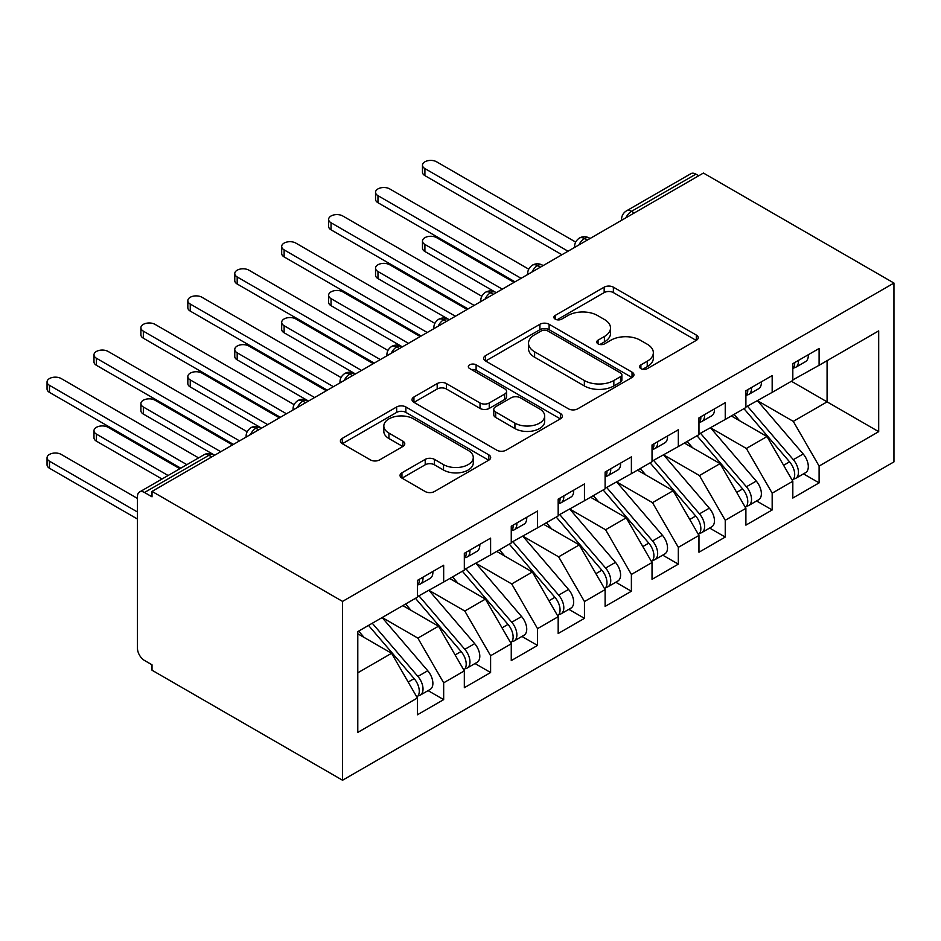 <?xml version="1.0" encoding="UTF-8"?>
<svg xmlns="http://www.w3.org/2000/svg" width="941" height="941" viewBox="0 0 941 941"><rect width="100%" height="100%" fill="white"/><g stroke="black" fill="none" stroke-linecap="round" stroke-linejoin="round"><path stroke-width="1.41" d="M640.903 368.613A4.564 2.635 0 0 0 647.349 368.613L696.293 340.36A6.516 3.764 0 0 0 698.198 337.701A6.516 3.764 0 0 0 696.293 335.043L613.379 287.17A6.516 3.764 0 0 0 604.169 287.17L555.225 315.423A4.564 2.635 0 0 0 553.896 317.282A4.564 2.635 0 0 0 555.225 319.152A4.564 2.635 0 0 0 561.671 319.152L568.011 315.494A20.843 12.033 0 0 1 597.488 315.494L604.404 319.481A20.843 12.033 0 0 1 610.509 327.997A20.843 12.033 0 0 1 604.404 336.502L598.064 340.16A4.564 2.635 0 0 0 596.735 342.018A4.564 2.635 0 0 0 598.064 343.877A4.564 2.635 0 0 0 604.51 343.877L610.85 340.23A20.843 12.033 0 0 1 640.327 340.23L647.243 344.218A20.843 12.033 0 0 1 653.348 352.722A20.843 12.033 0 0 1 647.243 361.238L640.903 364.896A4.564 2.635 0 0 0 639.574 366.755A4.564 2.635 0 0 0 640.903 368.613L640.903 364.896M401.948 472.794A6.516 3.764 0 0 0 400.043 475.452A6.516 3.764 0 0 0 401.948 478.11L425.214 491.543A6.516 3.764 0 0 0 434.424 491.543L488.779 460.161A6.516 3.764 0 0 0 490.684 457.502A6.516 3.764 0 0 0 488.779 454.844L405.865 406.971A6.516 3.764 0 0 0 396.655 406.971L342.301 438.353A6.516 3.764 0 0 0 340.395 441.011A6.516 3.764 0 0 0 342.301 443.681L370.401 459.902A6.516 3.764 0 0 0 379.611 459.902L402.877 446.469A6.516 3.764 0 0 0 404.783 443.811A6.516 3.764 0 0 0 402.877 441.153L388.939 433.107A17.42 10.057 0 0 1 383.834 425.991A17.42 10.057 0 0 1 394.597 416.698A17.42 10.057 0 0 1 413.581 418.874L468.171 450.386A17.42 10.057 0 0 1 473.276 457.502A17.42 10.057 0 0 1 462.513 466.795A17.42 10.057 0 0 1 443.529 464.619L434.424 459.373A6.516 3.764 0 0 0 425.214 459.373L401.948 472.794L401.948 478.11M703.421 173.05L893.95 283.053L342.548 601.405L152.019 491.402L703.421 173.05M568.47 408.841A6.516 3.764 0 0 0 577.68 408.841L632.034 377.459A6.516 3.764 0 0 0 633.952 374.8A6.516 3.764 0 0 0 632.034 372.142L549.121 324.269A6.516 3.764 0 0 0 539.911 324.269L485.556 355.651A6.516 3.764 0 0 0 483.65 358.309A6.516 3.764 0 0 0 485.556 360.968L568.47 408.841M471.488 369.601A4.564 2.635 0 0 1 476.111 370.248L476.111 364.826L560.413 413.487A6.516 3.764 0 0 1 562.318 416.157A6.516 3.764 0 0 1 560.413 418.816L506.058 450.198A6.516 3.764 0 0 1 496.848 450.198L413.934 402.325L413.934 397.008A6.516 3.764 0 0 0 412.017 399.666A6.516 3.764 0 0 0 413.934 402.325M413.934 397.008L437.189 383.575A6.516 3.764 0 0 1 446.399 383.575L480.028 402.983A6.516 3.764 0 0 0 489.238 402.983L504.67 394.079A6.516 3.764 0 0 0 506.587 391.421A6.516 3.764 0 0 0 504.67 388.762L469.665 368.543A4.564 2.635 0 0 1 468.336 366.684A4.564 2.635 0 0 1 471.147 364.249A4.564 2.635 0 0 1 476.111 364.826M152.019 491.402L152.019 496.824L144.514 492.484A9.951 5.752 -120 0 0 139.527 492.002A9.951 5.752 -120 0 0 137.468 496.554L137.468 648.278A9.951 5.752 -120 0 0 144.514 660.476L152.019 664.805L152.019 670.227L342.548 780.23L342.548 601.405M342.548 780.23L893.95 461.878L893.95 283.053M791.416 381.27L878.694 431.66L878.694 330.879L819.105 365.284L819.105 348.488L792.816 363.661L792.816 380.458L772.173 392.373L772.173 375.577L745.895 390.75L745.895 407.547L725.24 419.474L725.24 402.677L698.963 417.851L698.963 434.648L678.32 446.563L678.32 429.766L652.031 444.94L652.031 461.737L631.387 473.664L631.387 456.856L605.11 472.029L605.11 488.838L584.455 500.753L584.455 483.956L558.178 499.13L558.178 515.927L537.534 527.842L537.534 511.045L511.257 526.219L511.257 543.016L490.602 554.943L490.602 538.146L464.325 553.32L464.325 570.117L443.67 582.032L443.67 565.235L417.392 580.409L417.392 597.206L357.792 631.611L357.792 732.404L417.392 697.999L391.585 653.289L357.792 633.787M878.694 431.66L819.105 466.077L793.287 421.368L757.623 400.784M803.496 473.864L819.105 482.874L819.105 466.077M819.105 482.874L792.816 498.048L792.816 481.251L772.173 493.166L746.366 448.469L710.69 427.873M756.576 500.965L772.173 509.963L772.173 493.166M772.173 509.963L745.895 525.137L745.895 508.34L725.24 520.267L699.434 475.558L663.77 454.962M709.643 528.054L725.24 537.064L725.24 520.267M725.24 537.064L698.963 552.238L698.963 535.429L678.32 547.356L652.501 502.647L616.837 482.063M662.723 555.155L678.32 564.153L678.32 547.356M678.32 564.153L652.031 579.327L652.031 562.53L631.387 574.445L605.581 529.748L569.917 509.152M615.79 582.244L631.387 591.242L631.387 574.445M631.387 591.242L605.11 606.416L605.11 589.619L584.455 601.546L558.648 556.837L522.984 536.252M568.858 609.333L584.455 618.343L584.455 601.546M584.455 618.343L558.178 633.516L558.178 616.72L537.534 628.635L511.716 583.938L476.052 563.341M521.937 636.434L537.534 645.432L537.534 628.635M537.534 645.432L511.257 660.606L511.257 643.809L490.602 655.736L464.795 611.027L429.131 590.43M475.005 663.523L490.602 672.533L490.602 655.736M490.602 672.533L464.325 687.706L464.325 670.898L443.67 682.825L417.863 638.116L382.199 617.531M428.073 690.612L443.67 699.622L443.67 682.825M443.67 699.622L417.392 714.795L417.392 697.999M417.392 596.665L443.67 582.032M357.792 672.803L391.585 653.289M464.325 569.576L490.602 554.943M417.863 638.116L438.518 626.2L402.842 605.604M464.325 670.898L438.518 626.2M511.257 542.475L537.534 527.842M464.795 611.027L485.438 599.099L449.774 578.515M511.257 643.809L485.438 599.099M558.178 515.386L584.455 500.753M511.716 583.938L532.371 572.01L496.707 551.414M558.178 616.72L532.371 572.01M605.11 488.285L631.387 473.664M558.648 556.837L579.303 544.921L543.627 524.325M605.11 589.619L579.303 544.921M652.031 461.196L678.32 446.563M605.581 529.748L626.224 517.821L590.56 497.236M652.031 562.53L626.224 517.821M698.963 434.107L725.24 419.474M652.501 502.647L673.156 490.731L637.492 470.135M698.963 535.429L673.156 490.731M745.895 407.006L772.173 392.373M699.434 475.558L720.077 463.631L684.413 443.046M745.895 508.34L720.077 463.631M698.728 175.767L695.917 174.144L631.505 211.325L634.316 212.948M625.871 217.83A9.951 5.752 120 0 1 631.505 211.325A9.951 5.752 60 0 0 626.53 210.831L690.941 173.65A9.951 5.752 60 0 1 695.917 174.144M792.816 379.917L819.105 365.284M793.287 421.368L827.08 401.866L827.08 360.685L878.694 330.879M746.366 448.469L767.009 436.542L731.345 415.946M792.816 481.251L767.009 436.542M587.16 240.178L584.337 238.555A9.951 5.752 -120 0 0 579.362 238.061A9.951 5.752 -120 0 0 579.244 238.132C576.151 240.39 574.61 243.19 574.622 246.542A9.951 5.752 0 0 0 574.716 247.365M540.228 267.268L537.417 265.644A9.951 5.752 -120 0 0 532.441 265.15A9.951 5.752 -120 0 0 532.324 265.221C529.218 267.479 527.678 270.29 527.689 273.643A9.951 5.752 0 0 0 527.795 274.454M493.307 294.368L490.484 292.745A9.951 5.752 -120 0 0 485.509 292.251A9.951 5.752 -120 0 0 485.391 292.322C482.298 294.58 480.745 297.38 480.757 300.732A9.951 5.752 0 0 0 480.863 301.543M446.375 321.457L443.564 319.834A9.951 5.752 -120 0 0 438.577 319.34A9.951 5.752 -120 0 0 438.459 319.411C435.365 321.669 433.825 324.48 433.836 327.821A9.951 5.752 0 0 0 433.93 328.644M399.443 348.558L396.632 346.923A9.951 5.752 -120 0 0 391.656 346.441A9.951 5.752 -120 0 0 391.538 346.511C388.433 348.758 386.892 351.569 386.904 354.922A9.951 5.752 0 0 0 387.01 355.733M352.522 375.647L349.699 374.024A9.951 5.752 -120 0 0 344.724 373.53A9.951 5.752 -120 0 0 344.606 373.601C341.512 375.859 339.96 378.658 339.983 382.011A9.951 5.752 0 0 0 340.077 382.834M305.59 402.736L302.779 401.113A9.951 5.752 -120 0 0 297.791 400.619A9.951 5.752 -120 0 0 297.685 400.69C294.58 402.948 293.039 405.759 293.051 409.112A9.951 5.752 0 0 0 293.145 409.923M258.657 429.837L255.846 428.214A9.951 5.752 -120 0 0 250.871 427.72A9.951 5.752 -120 0 0 250.753 427.79C247.648 430.049 246.107 432.848 246.119 436.201A9.951 5.752 0 0 0 246.224 437.012M642.727 369.26L647.243 366.649A20.843 12.033 0 0 0 653.348 358.145L653.348 352.722M610.509 327.997L610.509 333.408A20.843 12.033 0 0 1 604.404 341.924L599.888 344.524M696.211 340.407L613.379 292.592A6.516 3.764 0 0 0 604.169 292.592L557.048 319.787M631.952 377.506L549.121 329.691A6.516 3.764 0 0 0 539.911 329.691L485.638 361.015M620.519 376.659A4.564 2.635 0 0 0 621.86 374.8A4.564 2.635 0 0 0 620.519 372.93L547.744 330.914A4.564 2.635 0 0 0 541.298 330.914L534.617 334.773A20.843 12.033 0 0 0 528.513 343.289A20.843 12.033 0 0 0 534.617 351.793L584.361 380.517A20.843 12.033 0 0 0 613.838 380.517L620.519 376.659L620.519 382.081A4.564 2.635 0 0 0 621.86 380.211L621.86 374.8M528.513 343.289L528.513 348.699A20.843 12.033 0 0 0 534.617 357.215L534.617 351.793M620.519 382.081L613.838 385.939A20.843 12.033 0 0 1 584.361 385.939L534.617 357.215M414.016 402.372L437.189 388.998L437.189 383.575M506.587 391.421L506.587 396.843A6.516 3.764 0 0 1 504.67 399.502L489.238 408.406A6.516 3.764 0 0 1 480.028 408.406L446.399 388.998A6.516 3.764 0 0 0 437.189 388.998M476.111 370.248L560.318 418.863M514.927 423.132A17.42 10.057 0 0 0 533.912 425.308A17.42 10.057 0 0 0 544.674 416.016A17.42 10.057 0 0 0 539.569 408.9L520.338 397.796A6.516 3.764 0 0 0 511.128 397.796L495.695 406.712A6.516 3.764 0 0 0 493.778 409.37A6.516 3.764 0 0 0 495.695 412.029L514.927 423.132L514.927 428.555A17.42 10.057 0 0 0 533.912 430.731A17.42 10.057 0 0 0 544.674 421.439L544.674 416.016M493.778 409.37L493.778 414.793A6.516 3.764 0 0 0 495.695 417.451L495.695 412.029M514.927 428.555L495.695 417.451M473.276 457.502L473.276 462.925A17.42 10.057 0 0 1 462.513 472.217A17.42 10.057 0 0 1 443.529 470.041L434.424 464.783A6.516 3.764 0 0 0 425.214 464.783L402.042 478.169M383.834 425.991L383.834 431.413A17.42 10.057 0 0 0 388.939 438.53L388.939 433.107M402.783 446.516L388.939 438.53M488.697 460.22L405.865 412.393A6.516 3.764 0 0 0 396.655 412.393L342.383 443.729M747.707 406.5L793.322 459.679A13.268 7.669 60 0 1 798.45 472.3A13.268 7.669 60 0 1 795.698 478.369L805.555 472.676A13.268 7.669 -120 0 0 808.307 466.607A13.268 7.669 -120 0 0 803.179 453.985L757.564 400.807M795.698 478.369A13.268 7.669 60 0 1 793.557 478.981M743.955 408.665L789.57 461.843A13.268 7.669 60 0 1 794.698 474.464A13.268 7.669 60 0 1 792.287 480.322M424.909 244.448L424.909 251.494A8.293 4.787 180 0 1 422.474 248.106L422.474 241.061A8.293 4.787 -0 0 0 424.909 244.448L502.329 289.158M514.068 282.382L436.636 237.673A8.293 4.787 -0 0 0 427.59 236.638A8.293 4.787 -0 0 0 422.474 241.061M739.508 420.662L734.098 414.358M424.909 251.494L496.236 292.675M792.816 368.813A13.268 7.669 -120 0 0 794.698 363.402A13.268 7.669 -120 0 0 794.675 362.591M793.557 367.919A13.268 7.669 -120 0 0 795.698 367.308A13.268 7.669 -120 0 0 798.45 361.238A13.268 7.669 -120 0 0 798.427 360.427M808.284 354.733A13.268 7.669 60 0 1 808.307 355.545A13.268 7.669 60 0 1 805.555 361.615L795.698 367.308M575.669 242.084L436.636 161.817A8.293 4.787 0 0 0 427.59 160.77A8.293 4.787 0 0 0 422.474 165.204A8.293 4.787 0 0 0 424.909 168.58L424.909 175.626A8.293 4.787 180 0 1 422.474 172.238L422.474 165.204M561.93 254.74L424.909 175.626M568.035 251.223L424.909 168.58M700.786 433.601L746.401 486.768A13.268 7.669 60 0 1 751.518 499.389A13.268 7.669 60 0 1 748.777 505.47L758.634 499.777A13.268 7.669 -120 0 0 761.375 493.696A13.268 7.669 -120 0 0 756.258 481.086L710.631 427.908M748.777 505.47A13.268 7.669 60 0 1 746.625 506.082M697.022 435.765L742.649 488.944A13.268 7.669 60 0 1 747.766 501.553A13.268 7.669 60 0 1 745.354 507.411M377.976 271.537L377.976 278.583A8.293 4.787 180 0 1 375.541 275.195L375.541 268.15A8.293 4.787 -0 0 0 377.976 271.537L455.409 316.247M467.136 309.471L389.703 264.774A8.293 4.787 -0 0 0 380.67 263.727A8.293 4.787 -0 0 0 375.541 268.15M692.576 447.763L687.177 441.458M377.976 278.583L449.304 319.764M653.854 460.69L699.469 513.868A13.268 7.669 60 0 1 704.597 526.478A13.268 7.669 60 0 1 701.845 532.559L711.702 526.866A13.268 7.669 -120 0 0 714.454 520.796A13.268 7.669 -120 0 0 709.326 508.175L663.711 454.997M701.845 532.559A13.268 7.669 60 0 1 699.692 533.171M650.102 462.854L695.717 516.033A13.268 7.669 60 0 1 700.845 528.654A13.268 7.669 60 0 1 698.434 534.512M331.044 298.638L331.044 305.684A8.293 4.787 180 0 1 328.621 302.296L328.621 295.251A8.293 4.787 -0 0 0 331.044 298.638L408.476 343.336M420.215 336.56L342.783 291.863A8.293 4.787 -0 0 0 333.737 290.828A8.293 4.787 -0 0 0 328.621 295.251M645.655 474.852L640.245 468.547M331.044 305.684L402.372 346.864M606.921 487.779L652.548 540.957A13.268 7.669 60 0 1 657.665 553.579A13.268 7.669 60 0 1 654.912 559.648L664.769 553.967A13.268 7.669 -120 0 0 667.522 547.885A13.268 7.669 -120 0 0 662.393 535.276L616.778 482.098M654.912 559.648A13.268 7.669 60 0 1 652.772 560.271M603.169 489.955L648.784 543.133A13.268 7.669 60 0 1 653.913 555.743A13.268 7.669 60 0 1 651.501 561.601M284.123 325.727L284.123 332.773A8.293 4.787 180 0 1 281.688 329.385L281.688 322.34A8.293 4.787 -0 0 0 284.123 325.727L361.544 370.436M373.283 363.661L295.85 318.952A8.293 4.787 -0 0 0 286.817 317.917A8.293 4.787 -0 0 0 281.688 322.34M598.723 501.941L593.312 495.636M284.123 332.773L355.451 373.953M560.001 514.88L605.616 568.058A13.268 7.669 60 0 1 610.744 580.668A13.268 7.669 60 0 1 607.992 586.749L617.849 581.056A13.268 7.669 -120 0 0 620.59 574.975A13.268 7.669 -120 0 0 615.473 562.365L569.846 509.187M607.992 586.749A13.268 7.669 60 0 1 605.839 587.36M556.237 517.044L601.864 570.222A13.268 7.669 60 0 1 606.98 582.832A13.268 7.669 60 0 1 604.569 588.701M237.191 352.828L237.191 359.862A8.293 4.787 180 0 1 234.768 356.486L234.768 349.44A8.293 4.787 -0 0 0 237.191 352.828L314.623 397.525M326.351 390.75L248.93 346.053A8.293 4.787 -0 0 0 239.884 345.006A8.293 4.787 -0 0 0 234.768 349.44M551.791 529.042L546.392 522.737M237.191 359.862L307.754 400.619A9.951 5.752 120 0 0 302.779 401.113A9.951 5.752 120 0 0 297.38 407.488M745.895 395.914A13.268 7.669 -120 0 0 747.766 390.491A13.268 7.669 -120 0 0 747.742 389.68M746.625 395.02A13.268 7.669 -120 0 0 748.777 394.408A13.268 7.669 -120 0 0 751.518 388.327A13.268 7.669 -120 0 0 751.494 387.516M761.351 381.823A13.268 7.669 60 0 1 761.375 382.634A13.268 7.669 60 0 1 758.634 388.715L748.777 394.408M528.748 269.173L389.703 188.906A8.293 4.787 0 0 0 380.67 187.871A8.293 4.787 0 0 0 375.541 192.293A8.293 4.787 0 0 0 377.976 195.681L377.976 202.727A8.293 4.787 180 0 1 375.541 199.339L375.541 192.293M515.009 281.841L377.976 202.727M521.102 278.313L377.976 195.681M698.963 423.003A13.268 7.669 -120 0 0 700.845 417.592A13.268 7.669 -120 0 0 700.822 416.781M699.692 422.109A13.268 7.669 -120 0 0 701.845 421.497A13.268 7.669 -120 0 0 704.597 415.416A13.268 7.669 -120 0 0 704.574 414.605M714.431 408.923A13.268 7.669 60 0 1 714.454 409.735A13.268 7.669 60 0 1 711.702 415.804L701.845 421.497M481.816 296.274L342.783 215.995A8.293 4.787 0 0 0 333.737 214.96A8.293 4.787 0 0 0 328.621 219.382A8.293 4.787 0 0 0 331.044 222.77L331.044 229.816A8.293 4.787 180 0 1 328.621 226.428L328.621 219.382M468.077 308.93L331.044 229.816M474.182 305.413L331.044 222.77M652.031 450.104A13.268 7.669 -120 0 0 653.913 444.681A13.268 7.669 -120 0 0 653.889 443.87M652.772 449.21A13.268 7.669 -120 0 0 654.912 448.586A13.268 7.669 -120 0 0 657.665 442.517A13.268 7.669 -120 0 0 657.641 441.705M667.498 436.012A13.268 7.669 60 0 1 667.522 436.824A13.268 7.669 60 0 1 664.769 442.905L654.912 448.586M434.883 323.363L295.85 243.096A8.293 4.787 0 0 0 286.817 242.049A8.293 4.787 0 0 0 281.688 246.483A8.293 4.787 0 0 0 284.123 249.871L284.123 256.905A8.293 4.787 180 0 1 281.688 253.529L281.688 246.483M421.145 336.019L284.123 256.905M427.249 332.502L284.123 249.871M605.11 477.193A13.268 7.669 -120 0 0 606.98 471.77A13.268 7.669 -120 0 0 606.957 470.97M605.839 476.299A13.268 7.669 -120 0 0 607.992 475.687A13.268 7.669 -120 0 0 610.744 469.606A13.268 7.669 -120 0 0 610.709 468.794M620.566 463.113A13.268 7.669 60 0 1 620.59 463.913A13.268 7.669 60 0 1 617.849 469.994L607.992 475.687M387.963 350.464L248.93 270.185A8.293 4.787 0 0 0 239.884 269.15A8.293 4.787 0 0 0 234.768 273.572A8.293 4.787 0 0 0 237.191 276.96L237.191 284.006A8.293 4.787 180 0 1 234.768 280.618L234.768 273.572M374.224 363.12L237.191 284.006M380.317 359.591L237.191 276.96M513.068 541.969L558.683 595.147A13.268 7.669 60 0 1 563.812 607.768A13.268 7.669 60 0 1 561.059 613.838L570.916 608.145A13.268 7.669 -120 0 0 573.669 602.075A13.268 7.669 -120 0 0 568.54 589.454L522.925 536.276M561.059 613.838A13.268 7.669 60 0 1 558.919 614.449M509.316 544.133L554.931 597.312A13.268 7.669 60 0 1 560.06 609.933A13.268 7.669 60 0 1 557.648 615.79M190.258 379.917L190.258 386.963A8.293 4.787 180 0 1 187.835 383.575L187.835 376.529A8.293 4.787 -0 0 0 190.258 379.917L267.691 424.626M279.43 417.851L201.997 373.142A8.293 4.787 -0 0 0 192.952 372.107A8.293 4.787 -0 0 0 187.835 376.529M504.87 556.131L499.459 549.826M190.258 386.963L260.822 427.72A9.951 5.752 120 0 0 255.846 428.214A9.951 5.752 120 0 0 250.447 434.577M558.178 504.282A13.268 7.669 -120 0 0 560.06 498.871A13.268 7.669 -120 0 0 560.036 498.06M558.919 503.388A13.268 7.669 -120 0 0 561.059 502.776A13.268 7.669 -120 0 0 563.812 496.707A13.268 7.669 -120 0 0 563.788 495.895M573.645 490.202A13.268 7.669 60 0 1 573.669 491.014A13.268 7.669 60 0 1 570.916 497.083L561.059 502.776M341.03 377.553L201.997 297.285A8.293 4.787 0 0 0 192.952 296.239A8.293 4.787 0 0 0 187.835 300.661A8.293 4.787 0 0 0 190.258 304.049L190.258 311.095A8.293 4.787 180 0 1 187.835 307.707L187.835 300.661M327.292 390.209L190.258 311.095M333.396 386.692L190.258 304.049M466.136 569.07L511.763 622.236A13.268 7.669 60 0 1 516.88 634.857A13.268 7.669 60 0 1 514.139 640.939L523.984 635.246A13.268 7.669 -120 0 0 526.737 629.164A13.268 7.669 -120 0 0 521.608 616.555L475.993 563.377M514.139 640.939A13.268 7.669 60 0 1 511.986 641.55M462.384 571.234L507.999 624.412A13.268 7.669 60 0 1 513.127 637.022A13.268 7.669 60 0 1 510.716 642.879M143.338 407.006L143.338 414.052A8.293 4.787 180 0 1 140.903 410.664L140.903 403.618A8.293 4.787 -0 0 0 143.338 407.006L220.77 451.715M232.498 444.94L155.065 400.243A8.293 4.787 -0 0 0 146.031 399.196A8.293 4.787 -0 0 0 140.903 403.618M457.938 583.232L452.527 576.927M143.338 414.052L214.666 455.232M419.215 596.159L464.83 649.337A13.268 7.669 60 0 1 469.959 661.946A13.268 7.669 60 0 1 467.207 668.028L477.063 662.335A13.268 7.669 -120 0 0 479.804 656.265A13.268 7.669 -120 0 0 474.687 643.644L429.072 590.466M467.207 668.028A13.268 7.669 60 0 1 465.054 668.639M415.463 598.323L461.078 651.501A13.268 7.669 60 0 1 466.207 664.123A13.268 7.669 60 0 1 463.795 669.98M96.405 434.107L96.405 441.153A8.293 4.787 180 0 1 93.982 437.765L93.982 430.719A8.293 4.787 -0 0 0 96.405 434.107L168.11 475.499M179.837 468.724L108.144 427.332A8.293 4.787 -0 0 0 99.099 426.297A8.293 4.787 -0 0 0 93.982 430.719M411.017 610.321L405.606 604.016M96.405 441.153L162.005 479.016M372.283 623.248L417.898 676.426A13.268 7.669 60 0 1 423.027 689.047A13.268 7.669 60 0 1 420.274 695.117L430.131 689.435A13.268 7.669 -120 0 0 432.884 683.354A13.268 7.669 -120 0 0 427.755 670.745L382.14 617.567M420.274 695.117A13.268 7.669 60 0 1 418.133 695.74M368.531 625.424L414.146 678.602A13.268 7.669 60 0 1 419.274 691.212A13.268 7.669 60 0 1 416.863 697.069M49.485 461.196L49.485 468.242A8.293 4.787 180 0 1 47.05 464.854L47.05 457.808A8.293 4.787 -0 0 0 49.485 461.196L137.468 511.998M137.468 498.448L61.212 454.421A8.293 4.787 -0 0 0 52.167 453.386A8.293 4.787 -0 0 0 47.05 457.808M364.085 637.41L358.674 631.105M49.485 468.242L137.468 519.044M511.257 531.383A13.268 7.669 -120 0 0 513.127 525.96A13.268 7.669 -120 0 0 513.104 525.149M511.986 530.489A13.268 7.669 -120 0 0 514.139 529.865A13.268 7.669 -120 0 0 516.88 523.796A13.268 7.669 -120 0 0 516.856 522.984M526.713 517.291A13.268 7.669 60 0 1 526.737 518.103A13.268 7.669 60 0 1 523.984 524.184L514.139 529.865M294.11 404.642L155.065 324.374A8.293 4.787 0 0 0 146.031 323.339A8.293 4.787 0 0 0 140.903 327.762A8.293 4.787 0 0 0 143.338 331.15L143.338 338.195A8.293 4.787 180 0 1 140.903 334.808L140.903 327.762M280.371 417.31L143.338 338.195M286.464 413.781L143.338 331.15M464.325 558.472A13.268 7.669 -120 0 0 466.207 553.061A13.268 7.669 -120 0 0 466.171 552.249M465.054 557.578A13.268 7.669 -120 0 0 467.207 556.966A13.268 7.669 -120 0 0 469.959 550.885A13.268 7.669 -120 0 0 469.935 550.073M479.781 544.392A13.268 7.669 60 0 1 479.804 545.204A13.268 7.669 60 0 1 477.063 551.273L467.207 556.966M247.177 431.743L108.144 351.464A8.293 4.787 0 0 0 99.099 350.428A8.293 4.787 0 0 0 93.982 354.851A8.293 4.787 0 0 0 96.405 358.239L96.405 365.284A8.293 4.787 180 0 1 93.982 361.897L93.982 354.851M233.439 444.399L96.405 365.284M239.543 440.87L96.405 358.239M417.392 585.573A13.268 7.669 -120 0 0 419.274 580.15A13.268 7.669 -120 0 0 419.251 579.338M418.133 584.667A13.268 7.669 -120 0 0 420.274 584.055A13.268 7.669 -120 0 0 423.027 577.986A13.268 7.669 -120 0 0 423.003 577.174M432.86 571.481A13.268 7.669 60 0 1 432.884 572.293A13.268 7.669 60 0 1 430.131 578.374L420.274 584.055M198.61 457.891L61.212 378.564A8.293 4.787 0 0 0 52.167 377.517A8.293 4.787 0 0 0 47.05 381.952A8.293 4.787 0 0 0 49.485 385.34L49.485 392.373A8.293 4.787 180 0 1 47.05 388.998L47.05 381.952M180.778 468.183L49.485 392.373M186.883 464.666L49.485 385.34M211.737 456.926L208.914 455.303L144.514 492.484M214.654 455.244L213.901 454.809A9.951 5.752 120 0 0 208.914 455.303A9.951 5.752 -120 0 0 203.938 454.809L139.527 492.002M590.078 238.496L589.325 238.061A9.951 5.752 120 0 0 584.337 238.555A9.951 5.752 120 0 0 578.938 244.919M621.554 220.323L621.554 219.453A9.951 5.752 0 0 0 621.648 220.265M543.145 265.585L542.392 265.15A9.951 5.752 120 0 0 537.417 265.644A9.951 5.752 120 0 0 532.018 272.02M496.213 292.686L495.46 292.251A9.951 5.752 120 0 0 490.484 292.745A9.951 5.752 120 0 0 485.085 299.109M449.292 319.775L448.539 319.34A9.951 5.752 120 0 0 443.564 319.834A9.951 5.752 120 0 0 438.153 326.198M402.36 346.876L401.607 346.441A9.951 5.752 120 0 0 396.632 346.923A9.951 5.752 120 0 0 391.233 353.298M355.427 373.965L354.675 373.53A9.951 5.752 120 0 0 349.699 374.024A9.951 5.752 120 0 0 344.3 380.387M647.243 366.649L647.243 361.238M598.064 343.877L598.064 340.16M604.404 341.924L604.404 336.502M555.225 319.152L555.225 315.423M604.169 292.592L604.169 287.17M613.379 292.592L613.379 287.17M696.293 340.36L696.293 335.043M485.556 360.968L485.556 355.651M539.911 329.691L539.911 324.269M549.121 329.691L549.121 324.269M632.034 377.459L632.034 372.142M584.361 385.939L584.361 380.517M613.838 385.939L613.838 380.517M446.399 388.998L446.399 383.575M480.028 408.406L480.028 402.983M489.238 408.406L489.238 402.983M504.67 399.502L504.67 394.079M560.413 418.816L560.413 413.487M425.214 464.783L425.214 459.373M434.424 464.783L434.424 459.373M443.529 470.041L443.529 464.619M402.877 446.469L402.877 441.153M342.301 443.681L342.301 438.353M396.655 412.393L396.655 406.971M405.865 412.393L405.865 406.971M488.779 460.161L488.779 454.844M789.57 461.843L783.606 465.289M803.179 453.985L793.322 459.679M742.649 488.944L736.685 492.39M756.258 481.086L746.401 486.768M695.717 516.033L689.753 519.479M709.326 508.175L699.469 513.868M648.784 543.133L642.821 546.568M662.393 535.276L652.548 540.957M601.864 570.222L595.9 573.669M615.473 562.365L605.616 568.058M554.931 597.312L548.968 600.758M568.54 589.454L558.683 595.147M507.999 624.412L502.035 627.859M521.608 616.555L511.763 622.236M461.078 651.501L455.115 654.948M474.687 643.644L464.83 649.337M414.146 678.602L408.182 682.037M427.755 670.745L417.898 676.426M589.325 238.061A9.951 9.951 0 0 0 579.362 238.061M626.53 210.831A9.951 9.951 0 0 0 621.554 219.453M542.392 265.15A9.951 9.951 0 0 0 532.441 265.15M574.622 246.542L574.622 247.424M495.46 292.251A9.951 9.951 0 0 0 485.509 292.251M527.689 273.643L527.689 274.513M448.539 319.34A9.951 9.951 0 0 0 438.577 319.34M480.757 300.732L480.757 301.602M401.607 346.441A9.951 9.951 0 0 0 391.656 346.441M433.836 327.821L433.836 328.703M354.675 373.53A9.951 9.951 0 0 0 344.724 373.53M386.904 354.922L386.904 355.792M307.754 400.619A9.951 9.951 0 0 0 297.791 400.619M339.983 382.011L339.983 382.893M260.822 427.72A9.951 9.951 0 0 0 250.871 427.72M293.051 409.112L293.051 409.982M213.901 454.809A9.951 9.951 0 0 0 203.938 454.809M246.119 436.201L246.119 437.071"/></g></svg>
